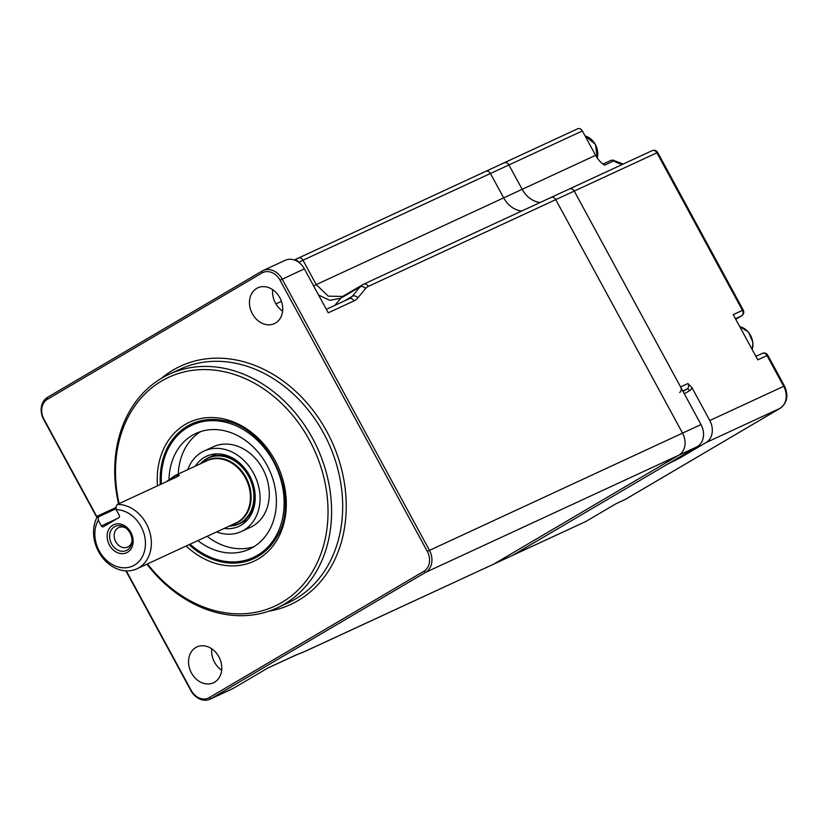 <?xml version="1.0" encoding="UTF-8"?>
<svg xmlns="http://www.w3.org/2000/svg" width="828" height="828" viewBox="0 0 828 828"><rect width="100%" height="100%" fill="white"/><g stroke="black" fill="none" stroke-linecap="round" stroke-linejoin="round"><path stroke-width="1.24" d="M118.57 503.848A128.692 103.603 65.2 0 1 161.812 378.096A128.692 103.603 65.2 0 1 169.109 374.277A128.692 103.603 65.2 0 1 314.961 442.959A128.692 103.603 65.2 0 1 284.49 604.047A128.692 103.603 65.2 0 1 277.194 607.866A128.692 103.603 65.2 0 1 146.939 564.147M147.508 563.889A126.125 101.533 -114.8 0 0 281.882 602.432A126.125 101.533 -114.8 0 0 309.413 440.123A126.125 101.533 -114.8 0 0 161.657 380.994A126.125 101.533 -114.8 0 0 119.128 503.59M276.945 536.72A73.081 58.829 65.2 0 1 259.143 554.688A73.081 58.829 65.2 0 1 250.346 558.724M189.188 426.555A73.081 58.829 65.2 0 1 189.477 426.379A73.081 58.829 65.2 0 1 223.177 420.52M195.76 647.548A19.737 15.887 -114.8 0 0 191.082 672.243A19.737 15.887 -114.8 0 0 213.448 682.779A19.737 15.887 -114.8 0 0 214.566 682.189A19.737 15.887 -114.8 0 0 219.234 657.494A19.737 15.887 -114.8 0 0 196.878 646.958A19.737 15.887 -114.8 0 0 195.76 647.548M221.666 670.245A19.737 15.887 65.2 0 1 211.751 648.8M256.68 288.403A19.737 15.887 -114.8 0 0 252.012 313.108A19.737 15.887 -114.8 0 0 274.378 323.634A19.737 15.887 -114.8 0 0 275.496 323.055A19.737 15.887 -114.8 0 0 280.164 298.349A19.737 15.887 -114.8 0 0 257.808 287.823A19.737 15.887 -114.8 0 0 256.68 288.403M282.596 311.111A19.737 15.887 65.2 0 1 272.681 289.665M521.712 211.047A23.712 19.085 65.2 0 1 503.672 197.871L490.435 173.497L503.672 197.871A23.712 19.085 -114.8 0 0 521.712 211.047M540.187 202.498A23.712 19.085 65.2 0 1 522.147 189.322L316.234 284.604L328.271 296.165L342.668 296.424M334.843 305.397L340.66 298.308A25.74 15.225 59.5 0 1 343.165 296.155L343.165 296.155A25.74 15.266 59.6 0 0 340.66 298.308L329.761 300.326L318.594 295.068M550.744 197.623A4.285 3.457 65.2 0 1 550.993 197.499A4.285 3.457 65.2 0 1 555.774 199.641A4.285 3.457 -114.8 0 0 550.993 197.499A4.285 3.457 -114.8 0 0 550.744 197.623M305.905 651.015A4.285 3.457 -114.8 0 0 306.174 650.911A4.285 3.457 -114.8 0 0 306.412 650.777L493.954 564.003A4.285 3.457 65.2 0 1 493.716 564.127A4.285 3.457 -114.8 0 0 493.954 564.003L678.794 455.203A17.16 13.817 -114.8 0 0 682.541 433.116L555.774 199.641L368.284 286.395A21.445 12.689 59.5 0 0 365.552 288.517L357.872 297.883A30.025 17.761 -120.5 0 1 354.053 300.864L328.23 312.808L304.362 268.852A17.16 13.817 -114.8 0 0 285.236 260.292L263.066 270.559A17.16 13.817 65.2 0 1 282.193 279.108L429.411 550.247A17.16 13.817 65.2 0 1 425.664 572.334L211.016 698.677A17.16 13.817 65.2 0 1 210.043 699.184A17.16 13.817 65.2 0 1 190.906 690.635L125.877 570.865M303.369 652.122L296.9 654.658A4.285 4.005 -111.4 0 0 297.387 654.43L303.855 651.895A4.285 4.005 -111.4 0 1 303.369 652.122L493.716 564.127A4.285 3.457 65.2 0 1 493.457 564.23M210.043 699.184L232.213 688.927A17.16 13.817 -114.8 0 0 233.185 688.42L267.982 667.937L293.795 655.993A30.025 1.418 -28.5 0 1 297.387 654.43M126.311 570.885L191.175 690.366A15.442 12.43 -114.8 0 0 209.267 697.6L423.926 571.248A15.442 12.43 -114.8 0 0 427.289 551.376L280.071 280.237A15.442 12.43 -114.8 0 0 261.979 273.002L47.331 399.344A15.442 12.43 -114.8 0 0 43.956 419.216L97.104 517.096M96.897 517.49L43.687 419.496A17.16 13.817 65.2 0 1 47.434 397.409L262.093 271.066A17.16 13.817 65.2 0 1 263.066 270.559M485.405 171.489A4.285 3.457 65.2 0 1 485.653 171.355A4.285 3.457 65.2 0 1 490.435 173.497A4.285 3.457 -114.8 0 0 485.653 171.355A4.285 3.457 -114.8 0 0 485.405 171.489M112.784 525.18A15.442 12.43 65.2 0 1 130.876 532.414A15.442 12.43 65.2 0 1 127.502 552.286A15.442 12.43 65.2 0 1 109.41 545.052A15.442 12.43 65.2 0 1 112.784 525.18M114.471 526.753A13.3 10.702 65.2 0 1 124.956 527.405A13.3 10.702 65.2 0 1 131.89 542.402A13.3 10.702 65.2 0 1 127.15 550.102A13.3 10.702 65.2 0 1 111.573 543.861A13.3 10.702 65.2 0 1 114.471 526.753M125.784 527.974A10.723 8.632 -114.8 0 0 118.704 527.581A10.723 8.632 -114.8 0 0 118.104 527.902A10.723 8.632 -114.8 0 0 115.558 541.326A10.723 8.632 -114.8 0 0 127.719 547.049A10.723 8.632 -114.8 0 0 128.319 546.728A10.723 8.632 -114.8 0 0 131.994 541.398M178.393 476.1L173.704 477.704L170.744 479.712M116.168 508.64L98.315 516.9L98.273 520.181A30.025 24.178 -114.8 0 0 102.931 556.509A30.025 24.178 -114.8 0 0 134.457 565.1A30.025 24.178 -114.8 0 0 143.648 532.539A30.025 24.178 -114.8 0 0 116.158 509.655L116.199 506.374L117.317 504.428A34.321 27.624 65.2 0 1 149.206 530.251A34.321 27.624 65.2 0 1 138.814 567.791A34.321 27.624 65.2 0 1 136.868 568.815A34.321 27.624 65.2 0 1 101.751 556.644A34.321 27.624 65.2 0 1 97.756 515.947L116.179 507.419M166.128 481.844L175.236 475.427L179.314 475.106L177.368 476.649L117.317 504.428M98.315 516.9L97.756 515.947M116.158 509.655L119.273 515.399A1.718 1.377 65.2 0 1 118.901 517.603L103.397 526.732A1.718 1.377 65.2 0 1 101.389 525.925L98.273 520.181M569.219 189.074A4.285 3.457 65.2 0 1 569.467 188.95A4.285 3.457 65.2 0 1 574.249 191.092L701.016 424.567A17.16 13.817 65.2 0 1 697.269 446.654L512.428 555.453A4.285 3.457 65.2 0 1 512.19 555.578A4.285 3.457 65.2 0 1 511.932 555.681M512.428 555.453L493.954 564.003L678.794 455.203A17.16 13.817 -114.8 0 0 682.541 433.116L555.774 199.641L574.249 191.092M577.354 128.94A4.285 3.457 65.2 0 1 577.592 128.816A4.285 3.457 65.2 0 1 582.374 130.948L595.611 155.322L522.168 189.312L508.909 164.948L522.168 189.312A23.681 19.065 -114.8 0 0 540.239 202.477M503.89 162.94A4.285 3.457 65.2 0 1 504.128 162.805A4.285 3.457 65.2 0 1 508.909 164.948L302.996 260.22A4.285 3.457 -114.8 0 0 298.215 258.088A4.285 3.457 -114.8 0 0 297.976 258.212A21.445 1.014 -28.5 0 0 294.613 259.826M216.594 531.928A44.339 35.697 -114.8 0 0 241.31 531.524L250.553 527.25A44.339 35.697 -114.8 0 0 267.247 507.512A44.339 35.697 -114.8 0 0 255.738 458.857A44.339 35.697 -114.8 0 0 213.313 446.768L204.071 451.043A44.339 35.697 -114.8 0 0 187.77 469.631M241.31 531.524A44.339 35.697 -114.8 0 0 258.015 511.787A44.339 35.697 -114.8 0 0 246.506 463.131A44.339 35.697 -114.8 0 0 204.071 451.043M206.503 458.722A36.463 29.353 65.2 0 1 208.573 457.646L216.646 453.899A38.605 31.081 -114.8 0 0 216.584 453.93M224.181 528.409A38.605 31.081 -114.8 0 0 238.909 526.329A38.605 31.081 -114.8 0 0 253.44 509.137A38.605 31.081 -114.8 0 0 243.422 466.775A38.605 31.081 -114.8 0 0 206.482 456.249A38.605 31.081 -114.8 0 0 195.356 466.123M197.861 540.591A63.735 51.305 -114.8 0 0 249.456 549.13A63.735 51.305 -114.8 0 0 273.457 520.75A63.735 51.305 -114.8 0 0 256.918 450.825A63.735 51.305 -114.8 0 0 195.925 433.437A63.735 51.305 -114.8 0 0 171.924 461.817A63.735 51.305 -114.8 0 0 169.005 479.474M200.676 431.585A63.735 51.305 -114.8 0 0 181.166 457.542A63.735 51.305 -114.8 0 0 178.279 474.02M190.088 544.182A72.926 58.705 -114.8 0 0 253.316 557.472A72.926 58.705 -114.8 0 0 280.775 525.004A72.926 58.705 -114.8 0 0 261.855 444.988A72.926 58.705 -114.8 0 0 192.065 425.095A72.926 58.705 -114.8 0 0 164.606 457.563A72.926 58.705 -114.8 0 0 161.356 484.049M207.103 536.316A63.735 51.305 -114.8 0 0 253.948 546.708M683.017 391.406L687.043 389.036A4.285 3.457 -114.8 0 0 687.975 383.519L691.918 387.576A6.862 5.527 65.2 0 1 689.652 390.661L684.311 393.797M595.611 155.322A23.681 19.065 -114.8 0 0 604.533 165.165L613.776 160.891A4.285 1.563 -56.9 0 1 614.749 160.829A4.285 4.285 0 0 0 610.609 160.539A4.285 3.457 -114.8 0 0 610.371 160.663M742.043 315.499A4.285 2.536 -120.5 0 1 741.66 315.82A4.285 2.536 -120.5 0 1 741.526 315.882A4.285 3.457 -114.8 0 0 742.468 310.365L733.225 314.64L757.765 359.828L767.794 355.264L784.489 386.024L783.702 386.314L767.007 355.554A4.285 3.457 65.2 0 0 762.215 353.411L755.881 356.351M679.974 456.839A6.862 5.527 65.2 0 1 679.985 457.936L667.482 464.187L512.408 555.464A4.285 3.457 65.2 0 1 512.17 555.588A4.285 3.457 65.2 0 1 512.066 555.64M624.933 499.584A4.285 3.457 -114.8 0 0 625.181 499.481A4.285 3.457 -114.8 0 0 625.43 499.346L616.187 503.631L585.862 521.485A4.285 3.457 65.2 0 1 585.613 521.609A4.285 3.457 65.2 0 1 585.365 521.712M679.985 457.936L706.046 442.587A17.16 13.817 -114.8 0 0 709.793 420.51L691.918 387.576M569.064 189.136L569.209 189.053A4.285 3.457 65.2 0 1 569.457 188.929A4.285 3.457 65.2 0 1 574.239 191.061L680.585 386.935A4.285 3.457 65.2 0 1 679.653 392.462M504.045 162.847A4.285 3.457 65.2 0 1 504.149 162.795A4.285 3.457 65.2 0 1 508.93 164.938L582.374 130.948M277.194 607.866L288.289 602.743A128.692 103.603 -114.8 0 0 295.575 598.913A128.692 103.603 -114.8 0 0 326.046 437.826A128.692 103.603 -114.8 0 0 180.193 369.143L169.109 374.277M161.222 378.448A131.269 105.673 65.2 0 1 173.062 370.064A131.269 105.673 65.2 0 1 326.853 431.605A131.269 105.673 65.2 0 1 298.194 600.538A131.269 105.673 65.2 0 1 268.914 611.178M189.043 544.669A74.189 59.719 -114.8 0 0 258.036 556.416A74.189 59.719 -114.8 0 0 276.542 537.444C302.065 498.394 268.645 426.182 222.359 420.365A74.189 59.719 -114.8 0 0 187.325 426.172A74.189 59.719 -114.8 0 0 160.321 484.535M157.455 485.86A76.6 61.665 65.2 0 1 185.255 424.464A76.6 61.665 65.2 0 1 274.999 460.378A76.6 61.665 65.2 0 1 258.284 558.962A76.6 61.665 65.2 0 1 186.145 546.014M281.427 301.34L275.91 303.886M298.515 262.134A4.285 2.65 -116.4 0 0 294.468 259.899A4.285 2.65 -116.4 0 0 294.323 259.971L577.592 128.816M313.595 285.857A25.74 1.211 151.5 0 1 316.234 284.604L302.996 260.22A25.74 1.211 151.5 0 0 298.711 262.29M344.169 301.081L352.293 296.3L359.983 286.933L340.681 298.297M349.406 298.67A25.74 15.225 59.5 0 0 349.809 298.442A25.74 15.225 59.5 0 0 352.293 296.3A4.285 3.384 -140.6 0 1 357.872 297.883M365.552 288.517A4.285 3.384 -140.6 0 0 359.983 286.933A25.74 15.225 -120.5 0 1 362.467 284.801A25.74 15.225 -120.5 0 1 363.254 284.387A4.285 3.457 -114.8 0 1 363.502 284.252L342.616 296.445M368.284 286.395A4.285 3.457 -114.8 0 0 363.502 284.252L652.133 150.665A4.285 3.457 65.2 0 1 656.914 152.807L574.239 191.061M354.053 300.864A4.285 3.457 -114.8 0 0 349.271 298.722A4.285 3.457 -114.8 0 0 349.023 298.846M303.855 651.895A21.445 1.014 151.5 0 0 306.412 650.777M304.362 268.852L280.071 280.237M701.016 424.567L427.289 551.376M697.269 446.654L425.664 572.334L423.926 571.248M209.267 697.6L211.016 698.677L233.185 688.42M47.331 399.344L47.434 397.409M262.093 271.066L261.979 273.002M136.868 568.815L235.918 522.986A34.321 27.624 -114.8 0 0 237.864 521.961A34.321 27.624 -114.8 0 0 245.988 479.008A34.321 27.624 -114.8 0 0 207.093 460.689L175.236 475.427M204.485 461.889A34.579 27.841 65.2 0 1 205.51 461.248A34.579 27.841 65.2 0 1 246.019 477.466A34.579 27.841 65.2 0 1 238.474 521.961A34.579 27.841 65.2 0 1 233.31 524.186M229.377 526.008A36.204 29.146 -114.8 0 0 240.648 522.737A36.204 29.146 -114.8 0 0 248.555 476.152A36.204 29.146 -114.8 0 0 206.141 459.178A36.204 29.146 -114.8 0 0 200.562 463.711M200.355 463.804L208.573 457.646A36.463 29.353 65.2 0 1 249.89 477.104A36.463 29.353 65.2 0 1 241.258 522.747A36.463 29.353 65.2 0 1 239.199 523.824A36.463 29.353 65.2 0 1 229.294 526.049M200.469 463.752A36.463 29.353 65.2 0 1 206.4 458.784M101.389 525.925L117.172 518.618M689.652 390.661A2.577 1.521 59.5 0 0 687.043 389.036L682.789 391.002M622.863 164.213A23.681 19.065 65.2 0 1 613.776 160.891A4.285 3.457 -114.8 0 0 610.609 160.539L602.981 164.068M651.895 150.789A4.285 3.457 65.2 0 1 652.133 150.665A4.285 4.285 0 0 1 657.711 152.507L656.914 152.807L742.468 310.365L743.254 310.076L657.711 152.507M743.254 310.076A4.285 4.285 0 0 1 741.66 315.82L735.75 319.297L741.526 315.882L735.44 318.708M761.977 353.546A4.285 3.457 65.2 0 1 762.215 353.411A4.285 4.285 0 0 1 767.794 355.264M512.408 555.464L585.862 521.485M616.073 503.693L625.181 499.481A4.285 4.285 0 0 0 625.564 499.284L780.09 408.328A4.285 2.536 59.5 0 1 779.955 408.39L625.43 499.346A4.285 2.536 59.5 0 0 625.564 499.284A4.285 2.536 59.5 0 0 625.689 499.201M706.046 442.587L779.955 408.39A17.16 13.817 -114.8 0 0 783.702 386.314L709.793 420.51M674.872 460.772A4.285 3.457 -114.8 0 0 676.228 459.043M680.585 386.935L687.975 383.519M752.186 349.551A16.301 13.124 -114.8 0 0 752.797 342.554A16.301 13.124 -114.8 0 0 739.715 326.594M597.247 157.993A16.301 13.124 -114.8 0 0 585.085 135.927M349.809 298.442L326.346 309.33M267.868 668.01L296.9 654.658M247.272 520.087L239.199 523.824L229.18 526.101M493.716 564.127L585.613 521.609M253.316 557.472L258.419 555.112M192.065 425.095L197.167 422.735M614.749 160.829L623.225 164.047M780.09 408.328C787.262 402.905 788.732 395.474 784.489 386.024M739.683 326.522L748.481 332.09L752.942 342.43L752.238 349.654M585.044 135.854L595.435 144.393L597.319 158.086"/></g></svg>
